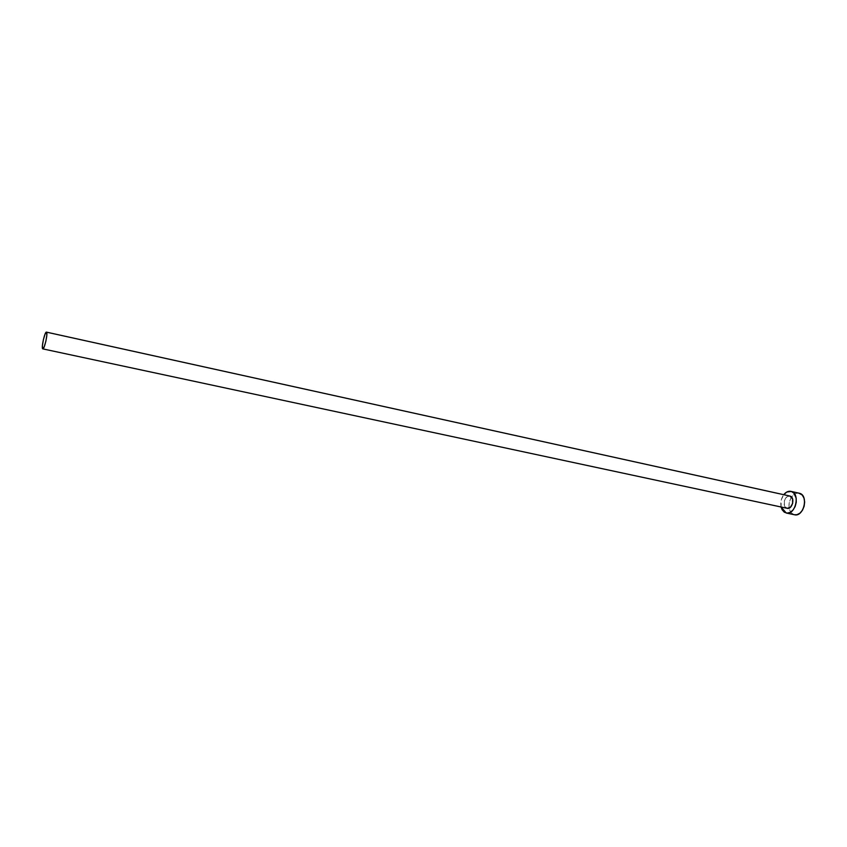 <?xml version="1.0" encoding="UTF-8"?>
<svg xmlns="http://www.w3.org/2000/svg" width="847" height="847" viewBox="0 0 847 847"><rect width="100%" height="100%" fill="white"/><g stroke="black" fill="none" stroke-linecap="round" stroke-linejoin="round"><path stroke-width="0.64" stroke-dasharray="4.24 3.18" d="M786.884 508.221L42.71 348.837L786.884 508.221L784.449 505.511L784.375 500.863L786.704 496.967L789.595 495.993C784.481 494.997 781.834 506.908 786.884 508.221L787.138 508.295M786.789 513.091L785.667 512.859L786.789 513.091M799.176 493.198C796.349 492.721 793.808 494.013 791.574 497.073C789.393 500.439 788.589 504.103 789.182 508.073C789.87 511.493 791.447 513.674 793.935 514.605L791.363 512.88L789.626 509.82L788.97 505.881L789.489 501.657L791.109 497.782L793.586 494.839L796.561 493.261L798.774 493.123M781.082 506.993C780.225 502.515 781.114 498.417 783.75 494.69L781.262 499.868L781.082 506.993"/><path stroke-width="1.27" d="M786.884 508.221L787.181 508.306C792.369 509.746 795.322 497.38 790.092 496.098L46.511 332.162C48.163 332.702 44.393 349.684 42.795 348.879L42.71 348.837C41.101 348.138 44.849 331.357 46.437 332.13L789.849 496.035L792.548 498.798L792.633 503.478L790.283 507.395L787.138 508.295M793.935 514.605L786.789 513.091L793.935 514.605M798.774 493.123L802.173 494.976L803.962 498.036L804.65 502.006L804.121 506.294L802.469 510.222L799.949 513.176L796.942 514.711L794.465 514.754C803.697 517.316 808.864 495.516 799.579 493.303L791.32 491.461C800.563 493.674 795.375 515.558 786.217 513.007L781.082 506.993L782.12 509.735L784.301 512.181L787.138 513.113L790.187 512.382L792.993 510.074L795.132 506.548L796.244 502.345L796.169 498.121L793.904 493.134L791.32 491.461L786.799 492.022L783.75 494.69C785.931 492.001 788.313 490.889 790.929 491.355M42.71 348.837L44.139 347.016L45.854 341.341L46.839 335.168L46.511 332.162L45.082 334.046L43.388 339.668L42.403 345.788L42.71 348.837M789.849 496.035L46.447 332.13M794.497 514.754L786.26 513.017M787.181 508.306L42.795 348.879"/></g></svg>
